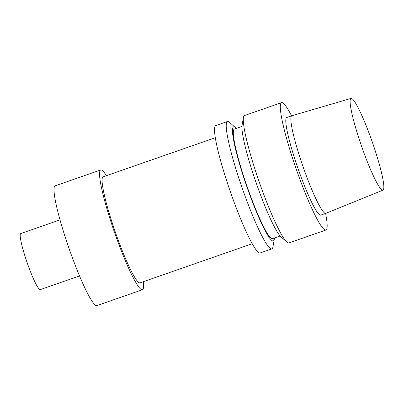 <?xml version="1.0" encoding="UTF-8"?>
<svg xmlns="http://www.w3.org/2000/svg" width="404" height="404" viewBox="0 0 404 404"><rect width="100%" height="100%" fill="white"/><g stroke="black" fill="none" stroke-linecap="round" stroke-linejoin="round"><path stroke-width="0.61" d="M383.103 190.072A48.571 5.752 -109.2 0 1 383.002 190.127A48.571 5.752 -109.2 0 1 361.545 146.172A48.571 5.752 -109.2 0 1 351.02 98.404A48.571 5.752 -109.2 0 1 372.246 141.92A48.571 5.752 -109.2 0 1 383.103 190.072M383.002 190.127L325.836 213.342A51.672 6.121 -109.2 0 1 325.801 213.357A51.672 6.121 -109.2 0 1 303.01 166.579A51.672 6.121 -109.2 0 1 291.779 115.776A51.672 6.121 -109.2 0 1 291.809 115.761L351.02 98.404M325.801 213.357L320.741 215.12A51.672 6.121 -109.2 0 1 297.95 168.342A51.672 6.121 -109.2 0 1 286.719 117.539L291.779 115.776M325.589 213.428A67.458 7.989 -109.2 0 1 326.129 229.937A67.458 7.989 -109.2 0 1 325.937 230.028A67.458 7.989 -109.2 0 1 296.188 168.958A67.458 7.989 -109.2 0 1 281.522 102.636A67.458 7.989 -109.2 0 1 291.567 115.847M325.937 230.028L288.946 242.925A67.458 7.989 -109.2 0 1 286.906 242.092A67.458 7.989 -109.2 0 1 259.191 181.861A67.458 7.989 -109.2 0 1 243.445 117.448A67.458 7.989 -109.2 0 1 244.526 115.534L281.522 102.636M286.906 242.092L281.007 236.875A60.433 7.156 -109.2 0 1 256.176 182.911A60.433 7.156 -109.2 0 1 242.072 125.205L243.445 117.448M280.139 235.992L272.549 238.643A58.014 6.868 -109.2 0 1 246.96 186.123A58.014 6.868 -109.2 0 1 234.345 129.083L241.94 126.437M274.442 237.981A60.433 7.156 -109.2 0 1 274.311 239.208A60.433 7.156 -109.2 0 1 273.513 240.845A60.433 7.156 -109.2 0 1 244.91 181.027A60.433 7.156 -109.2 0 1 235.375 127.538A60.433 7.156 -109.2 0 1 236.239 128.422M274.311 239.208L272.932 246.965A67.458 7.989 -109.2 0 1 272.044 248.793A67.458 7.989 -109.2 0 1 271.857 248.884A67.458 7.989 -109.2 0 1 242.102 187.815A67.458 7.989 -109.2 0 1 227.437 121.493A67.458 7.989 -109.2 0 1 229.472 122.321L235.375 127.538M271.857 248.884L260.161 252.96A67.458 7.989 -109.2 0 1 230.411 191.895A67.458 7.989 -109.2 0 1 215.741 125.568L227.437 121.493M252.248 243.718L140.052 282.835A56.126 6.646 -109.2 0 1 115.302 232.032A56.126 6.646 -109.2 0 1 103.096 176.846L215.292 137.729M143.354 281.689A63.408 7.509 -109.2 0 1 142.632 289.633A63.408 7.509 -109.2 0 1 142.45 289.719A63.408 7.509 -109.2 0 1 114.483 232.315A63.408 7.509 -109.2 0 1 100.697 169.968A63.408 7.509 -109.2 0 1 106.398 175.695M142.45 289.719L96.915 305.596A63.408 7.509 -109.2 0 1 68.948 248.192A63.408 7.509 -109.2 0 1 55.161 185.845L100.697 169.968M79.543 275.932L40.269 289.623A29.679 3.515 -109.2 0 1 27.179 262.757A29.679 3.515 -109.2 0 1 20.725 233.573L59.999 219.877"/></g></svg>
